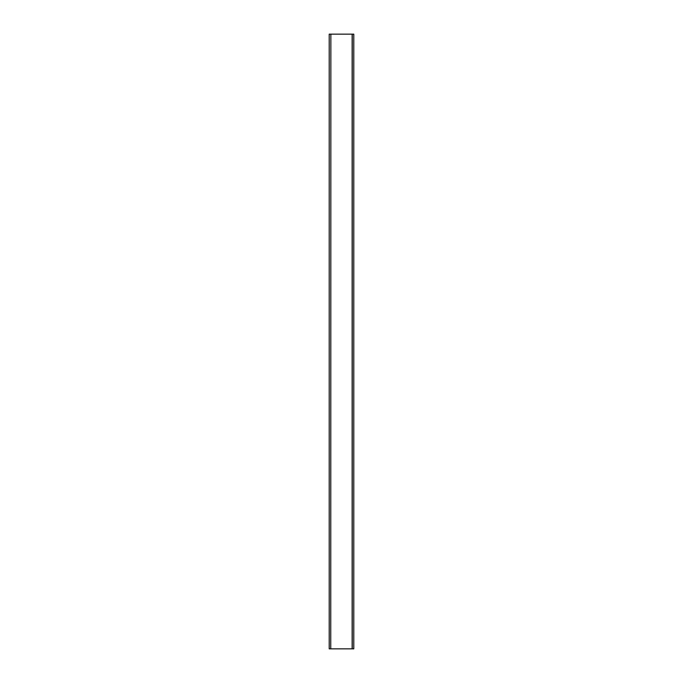<?xml version="1.0" encoding="UTF-8"?>
<svg xmlns="http://www.w3.org/2000/svg" width="683" height="683" viewBox="0 0 683 683"><rect width="100%" height="100%" fill="white"/><g stroke="black" fill="none" stroke-linecap="round" stroke-linejoin="round"><path stroke-width="1.02" d="M330.862 34.15L330.743 648.85L330.862 34.15L352.138 34.15L352.138 648.85L353.794 648.85L353.794 34.15L352.257 34.15L352.257 648.85M330.862 648.85L352.138 648.85M330.743 34.15L329.206 34.15L329.206 648.85L330.743 648.85"/></g></svg>
